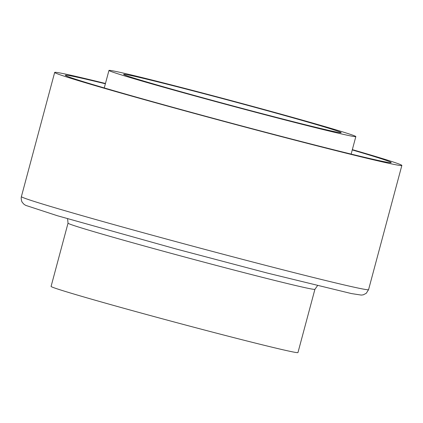 <?xml version="1.0" encoding="UTF-8"?>
<svg xmlns="http://www.w3.org/2000/svg" width="423" height="423" viewBox="0 0 423 423"><rect width="100%" height="100%" fill="white"/><g stroke="black" fill="none" stroke-linecap="round" stroke-linejoin="round"><path stroke-width="0.63" d="M352.338 149.631A179.712 3.506 -165 0 1 401.85 165.451A179.712 3.506 -165 0 1 227.352 122.326A179.712 3.506 -165 0 1 54.673 72.423A179.712 3.506 -165 0 1 105.459 83.479M352.259 149.938A168.692 3.294 -165 0 1 391.201 162.596A168.692 3.294 -165 0 1 227.41 122.115A168.692 3.294 -165 0 1 65.316 75.278A168.692 3.294 -165 0 1 105.375 83.786M314.913 289.316L297.961 352.565A127.799 2.496 -165 0 1 173.874 321.903A127.799 2.496 -165 0 1 51.083 286.413L68.029 223.164A127.799 2.496 -165 0 0 190.826 258.649A127.799 2.496 -165 0 0 314.913 289.316L317.493 285.705M278.979 113.597A127.799 2.496 -165 0 1 355.833 136.587A127.799 2.496 -165 0 1 231.746 105.919A127.799 2.496 -165 0 1 108.954 70.435A127.799 2.496 -165 0 1 278.979 113.597M273.448 112.396A112.618 2.2 -165 0 1 341.176 132.658A112.618 2.2 -165 0 1 231.825 105.634A112.618 2.2 -165 0 1 123.611 74.363A112.618 2.2 -165 0 1 273.448 112.396M401.85 165.451L368.576 289.639A179.712 3.506 -165 0 1 194.078 246.514A179.712 3.506 -165 0 1 21.393 196.61L54.673 72.423M368.576 289.639L366.255 293.298L363.267 294.831L361.258 295.085L351.46 293.578L267.204 273.036L176.285 249.031L57.449 215.756L25.713 205.372L23.974 204.277L22.229 202.31L21.578 200.957L21.15 198.265L21.393 196.61M67.601 218.744L68.029 223.164M108.954 70.435L104.264 87.936M355.833 136.587L351.143 154.088"/></g></svg>
